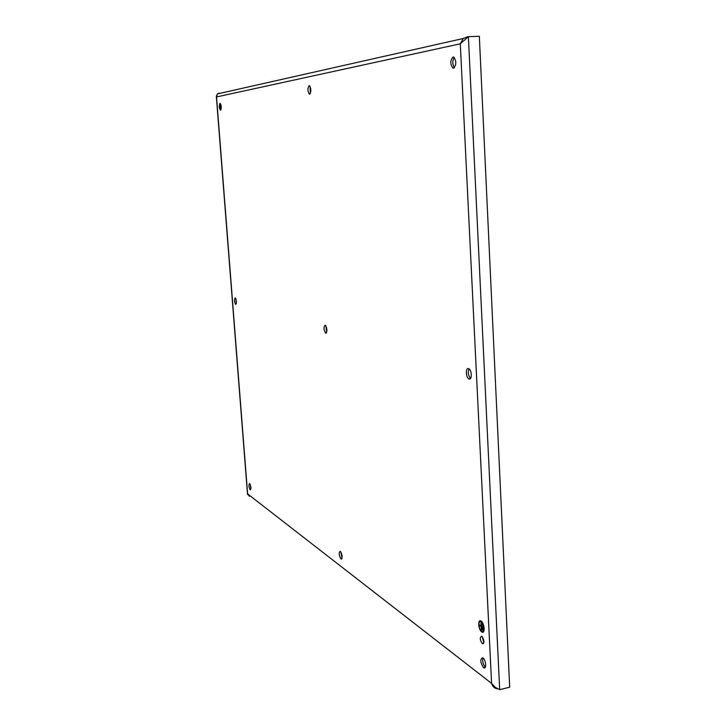 <?xml version="1.0" encoding="UTF-8"?>
<svg xmlns="http://www.w3.org/2000/svg" width="726" height="726" viewBox="0 0 726 726"><rect width="100%" height="100%" fill="white"/><g stroke="black" fill="none" stroke-linecap="round" stroke-linejoin="round"><path stroke-width="1.09" d="M482.273 643.626L482.509 643.762C484.532 642.628 484.333 640.16 481.91 636.366L481.683 636.23C479.668 637.355 479.859 639.824 482.273 643.626M482.255 636.666L483.815 642.891M235.841 298.722L236.377 303.459M250.198 484.351L250.915 488.834M220.804 104.281L221.14 109.263M340.793 551.805L342.028 558.24M325.829 325.711L326.673 332.454M310.02 86.294L310.374 93.445M482.99 657.965L482.654 657.756C480.004 659.217 480.276 662.493 483.471 667.593L483.825 667.811C486.738 669.472 485.93 659.925 482.99 657.965C482.245 661.359 483.035 664.417 485.331 667.14L485.358 667.158M469.078 368.89C467.707 372.338 468.179 375.514 470.521 378.428M454.231 57.427C452.289 60.939 452.352 64.36 454.422 67.699M481.147 621.129L480.848 620.948C477.554 619.115 478.38 629.832 481.692 631.919L482.019 632.11C485.322 633.98 484.469 623.153 481.147 621.129M235.197 297.887C234.108 299.602 234.262 301.78 235.669 304.43L235.705 304.439C236.794 302.742 236.64 300.564 235.233 297.905L235.197 297.887M249.671 483.57L249.581 483.516C248.564 484.868 248.755 486.974 250.161 489.832L250.252 489.887C251.269 488.525 251.078 486.42 249.671 483.57M220.023 103.364C218.98 105.524 219.107 107.802 220.386 110.216L220.559 110.243C221.611 108.101 221.484 105.814 220.196 103.391L220.023 103.364M340.394 551.379L340.231 551.279C338.661 552.731 338.888 555.29 340.902 558.966L341.075 559.074C342.636 557.613 342.409 555.045 340.394 551.379M325.194 325.166C323.478 327.136 323.633 329.804 325.656 333.161L325.729 333.189C327.453 331.247 327.299 328.579 325.266 325.194L325.194 325.166M309.095 85.65C307.452 88.291 307.534 91.122 309.358 94.126L309.666 94.162C311.318 91.54 311.236 88.717 309.412 85.686L309.095 85.65M468.56 368.617C465.439 367.429 465.811 377.792 468.923 378.908L469.078 378.972C472.209 380.233 471.855 369.797 468.724 368.681L468.56 368.617M453.024 57.027C450.129 60.458 450.102 64.151 452.915 68.117L453.578 68.19C456.482 64.796 456.527 61.093 453.696 57.091L453.024 57.027M221.421 93.01L218.771 93.6M465.992 38.478L467.29 36.908L468.388 36.663L479.332 36.3L509.679 687.177L499.688 689.7L495.177 687.25L491.584 683.375C492.473 686.17 493.998 687.894 496.148 688.547L497.791 688.829M467.217 36.926L463.233 38.496L460.293 43.814L468.388 36.663L499.688 689.7M216.575 95.333L216.529 96.939L217.337 93.926L219.188 93.109M249.454 496.33L247.63 493.898L247.693 494.615M480.086 620.821C478.062 623.861 478.634 627.554 481.819 631.892L482.908 632.219M484.351 666.023L485.476 666.876M482.763 631.647C484.723 629.034 484.242 625.694 481.302 621.637L480.231 621.383M481.175 621.665L480.902 621.51C477.935 619.859 478.679 629.506 481.665 631.384L481.955 631.556C484.932 633.226 484.169 623.489 481.175 621.665M481.637 630.84L480.93 622.019L481.129 626.066L479.351 624.823L479.378 625.358L481.157 626.602L481.637 630.84M482.527 630.041L481.964 624.169L482.527 630.041M483.407 629.097L483.008 626.465L483.407 629.097M481.483 630.622L481.157 626.602M479.487 624.914L481.284 626.574M481.066 622.109L481.129 626.066M482.1 624.26L482.373 629.814M483.144 626.556L483.262 628.87M460.293 43.814L216.529 96.939L247.63 493.898L491.584 683.375L460.293 43.814M219.96 103.391L220.495 110.243M483.525 643.526L482.509 643.762M341.701 558.947L341.075 559.074M326.255 333.089L325.656 333.161M309.839 94.099L309.358 94.126M485.168 667.484L483.825 667.811M470.248 378.718L468.923 378.908M453.913 68.072L452.915 68.117M217.337 93.926L463.233 38.496M216.339 96.413L247.512 494.206M466.972 37.307L467.916 36.772"/></g></svg>
